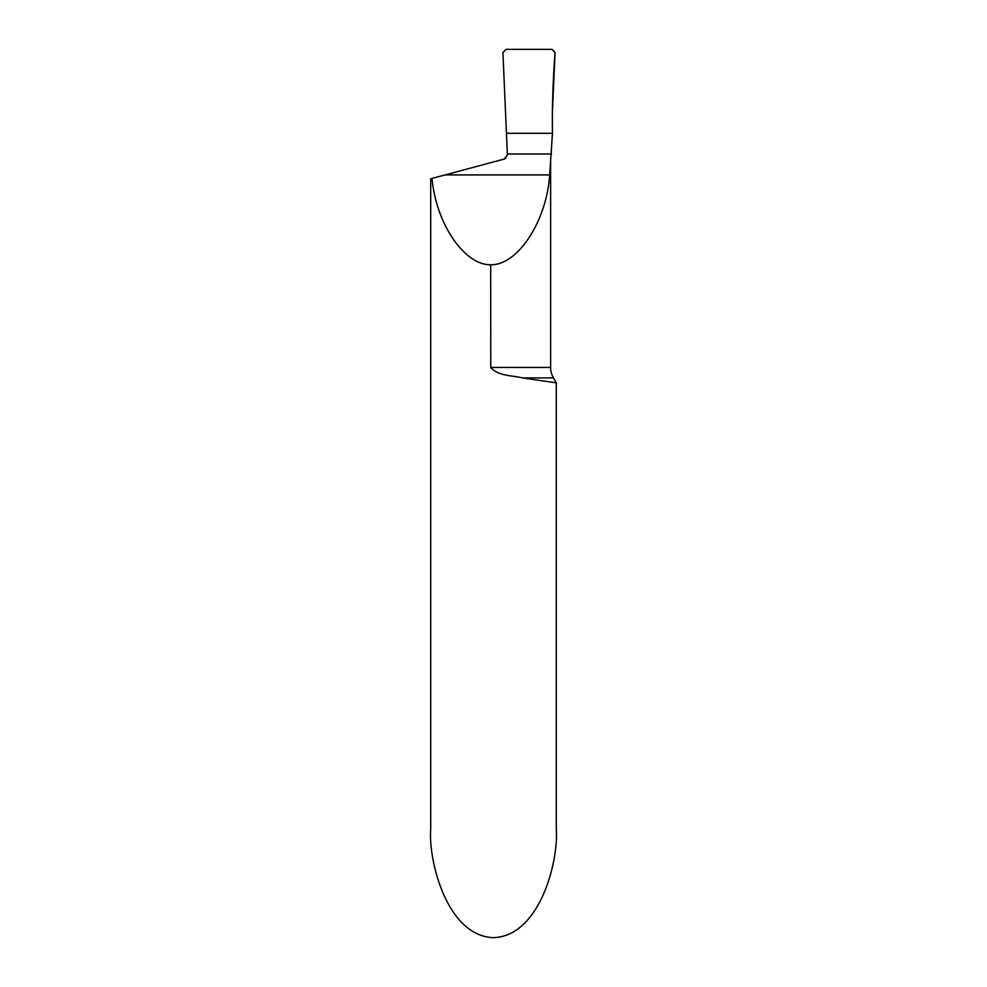 <?xml version="1.0" encoding="UTF-8"?>
<svg xmlns="http://www.w3.org/2000/svg" width="987" height="987" viewBox="0 0 987 987"><rect width="100%" height="100%" fill="white"/><g stroke="black" fill="none" stroke-linecap="round" stroke-linejoin="round"><path stroke-width="1.48" d="M507.38 154.996L506.442 133.294L552.449 133.294L549.685 174.909L445.051 174.909L504.283 159.043L507.38 154.996M540.987 380.637L522.481 377.898L553.423 377.898A20.924 20.924 0 0 1 550.623 367.435L550.623 158.167M490.761 368.04L490.675 264.763C517.62 265.478 546.638 221.298 549.685 174.909M550.623 367.435L490.675 367.435C498.423 376.331 512.821 375.418 522.481 377.898L556.286 382.845L556.286 828.907C558.802 860.713 539.963 936.169 493.5 937.65C447.037 936.169 428.198 860.713 430.714 828.907L430.714 178.746L445.051 174.909M553.744 382.475L551.61 382.179M544.145 381.093L541.308 380.686M490.675 264.763C464.346 265.281 435.983 223.494 432.047 178.4M505.924 158.167L504.283 159.043M552.091 49.35L506.06 49.35L502.926 52.632L506.442 133.294L552.449 133.294C552.078 107.065 552.954 80.181 555.076 52.632L552.091 49.35L506.06 49.35L502.926 52.619L506.442 133.294L552.449 133.294L552.325 113.764L555.076 52.496L552.091 49.35M551.56 153.984L507.343 153.984M553.423 377.898L556.286 382.845"/></g></svg>
